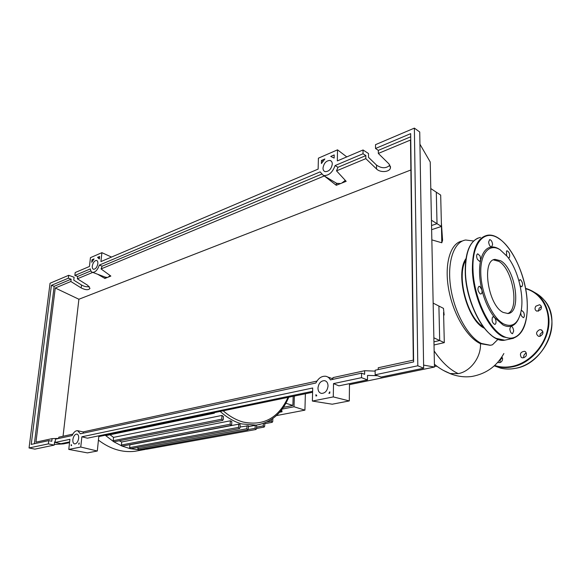 <?xml version="1.0" encoding="UTF-8"?>
<svg xmlns="http://www.w3.org/2000/svg" width="581" height="581" viewBox="0 0 581 581"><rect width="100%" height="100%" fill="white"/><g stroke="black" fill="none" stroke-linecap="round" stroke-linejoin="round"><path stroke-width="0.87" d="M433.869 337.815L439.686 340.51L433.949 341.824L439.686 340.51L438.902 306.042L443.463 308.366L444.138 315.004L443.63 315.127M433.15 303.115L438.902 306.042L439.686 340.51L444.305 342.645L443.572 312.6M431.436 220.235L437.021 223.692L431.545 225.515L437.021 223.692L436.302 192.195L440.681 195.093L441.357 222.479L442.584 240.28L441.8 242.771L431.843 239.873M430.782 188.542L436.302 192.195L437.021 223.692L441.451 226.437L441.8 242.771M434.45 366.008L435.968 366.328M283.426 407.317L292.875 405.444L293.173 396.307M294.349 396.068L294.015 406.758L282.184 409.082M276.374 415.604L304.923 410.15L294.015 406.758M304.923 410.15L305.374 393.78M285.881 403.265L292.875 405.444M113.527 437.377L221.971 415.43L221.753 419.17L222.668 420.412L114.079 441.785L113.208 440.703L113.527 437.377L109.991 434.762M221.971 415.43L223.445 416.526L223.271 419.584L222.668 420.412M121.683 441.974L230.352 420.804L230.163 424.224L231.064 425.452L122.257 446.085L121.4 445.01L121.683 441.974L119.214 440.776M230.352 420.804L231.826 421.537L231.659 424.624L231.064 425.452M130.536 448.699L129.628 447.646L129.89 444.806L129.512 444.712M129.89 444.806L238.704 424.188L240.171 424.588L240.004 427.776L239.423 428.596L238.537 427.376L238.704 424.188M240.047 426.999L248.457 425.779L248.298 429.134L247.724 429.955L246.852 428.749L247.005 425.706M248.414 426.607L255.233 425.343L255.103 428.306L255.952 429.504L256.511 428.698L256.679 425.081M213.539 412.808L214.266 413.222L214.854 412.532M214.266 413.222L105.974 435.59L105.263 435.234M138.757 449.738L130.267 448.699L121.937 446.041L113.644 441.683L105.234 435.242M146.986 449.164L138.612 449.752L137.864 448.692L137.987 447.319M272.852 418.487L272.729 421.537L272.198 422.322L271.371 421.145L271.436 419.467M147.785 449.026L146.928 449.178L146.114 448.401M264.798 422.924L264.66 426.294L264.115 427.093L263.273 425.909L263.375 423.455M280.427 411.341L282.032 411.784L281.654 409.801M139.309 450.493L134.836 451.299C122.33 452.752 110.194 449.033 98.429 440.122M473.602 240.999L465.65 240.004C453.841 241.74 446.883 262.031 450.66 287.261C454.335 312.462 468.133 337.191 481.438 343.458L490.299 345.245L492.427 344.823L498.062 339.268M484.351 328.214C467.277 320.668 454.843 273.549 465.977 258.589M491.533 345.041L490.103 345.288L480.458 343.676C466.688 337.467 452.49 312.876 448.423 287.835C444.254 262.794 450.856 242.669 462.287 241.05M465.73 260.353C456.158 275.597 467.4 318.235 483.261 326.805M431.632 229.677L441.451 226.437L441.357 222.479M434.138 350.96C441.814 362.217 449.854 369.77 458.271 373.619L450.195 373.568L443.39 370.424M443.564 312.484L444.138 315.004M480.458 343.676C481.264 357.097 470.428 371.564 458.264 373.627M434.014 344.976L444.305 342.645M500.72 260.811C515.667 268.938 521.891 312.941 507.939 313.522L503.168 312.418C487.953 305.461 481.242 259.656 495.186 259.373L500.72 260.811M493.48 259.896L498.839 261.348C512.849 268.952 519.835 309.557 507.641 313.551M518.601 318.744C516.691 322.883 514.105 325.389 510.837 326.253L510.946 326.231C512.391 326.537 513.299 328.127 513.677 330.996L512.536 333.726C511.091 333.421 510.183 331.831 509.806 328.955L510.837 326.253C508.404 326.842 505.782 326.406 502.979 324.939L494.642 317.604C488.962 310.37 484.699 301.111 481.852 289.832C479.216 278.517 478.824 268.625 480.683 260.157C482.731 252.009 486.348 247.622 491.533 246.99C494.046 246.772 496.675 247.535 499.413 249.285L500.452 249.99M503.712 323.951C492.615 318.315 481.504 294.378 480.807 273.971C479.95 253.476 489.398 242.676 500.197 249.83L507.278 256.511C518.325 270.056 524.817 297.407 520.649 313.094C517.606 324.016 511.963 327.633 503.712 323.951M488.636 242.016L489.667 239.597C491.221 239.909 492.201 241.565 492.608 244.557L491.533 246.99C489.994 246.62 489.028 244.957 488.636 242.016M506.632 255.713L506.479 251.094L507.024 250.76C509.355 252.074 510.147 254.362 509.392 257.623L508.331 257.891M519.015 281.16L519.973 279.643L520.641 279.817C522.842 282.635 523.19 284.966 521.673 286.811L520.126 285.714M521.15 310.755L521.709 310.428L523.692 312.338C524.694 315.214 524.57 317.001 523.321 317.713L521.339 315.81L520.663 313.036M495.564 323.966L494.838 324.445C492.383 323.101 491.591 320.69 492.456 317.219L493.167 316.754L494.642 317.604C496.094 319.92 496.399 322.041 495.564 323.966M480.117 293.841C477.618 290.827 477.262 288.307 479.064 286.28L479.826 286.462L481.852 289.832C482.31 292.221 481.983 293.616 480.872 294.015L480.117 293.841M477.335 259.271C476.282 256.359 476.42 254.536 477.742 253.817L480.073 255.974L480.683 260.157L479.659 261.421L477.335 259.271M502.478 357.94C500.88 358.644 500.059 359.886 500.009 361.658L500.168 362.515M501.824 356.836L502.623 358.775C502.318 361.447 500.953 362.733 498.527 362.631L497.699 362.268M525.529 351.774C527.337 355.209 526.263 357.235 522.312 357.86L521.288 357.359C519.501 353.916 520.583 351.89 524.534 351.287L525.529 351.774M539.546 329.725L540.991 329.747C543.874 331.998 543.533 334.198 539.952 336.334L538.536 336.312C535.638 334.068 535.98 331.874 539.546 329.725M541.369 306.695L539.168 308.177L538.456 311.198M535.82 306.209L539.553 304.742C541.594 305.737 541.957 307.4 540.635 309.724L536.924 311.191C534.869 310.196 534.505 308.54 535.82 306.209M542.872 331.591L540.061 334.257L540.032 336.319M526.422 353.052L525.456 353.495C523.939 354.65 523.401 356.088 523.851 357.816M328.033 385.951C327.379 390.773 325.193 393.257 321.475 393.417C319.209 392.865 318.039 391.078 317.967 388.064C318.628 383.257 320.828 380.78 324.547 380.635C326.783 381.18 327.945 382.952 328.033 385.951M78.646 438.379C77.999 441.85 76.677 443.695 74.673 443.928C73.293 443.564 72.69 442.119 72.865 439.592C73.511 436.128 74.833 434.29 76.837 434.065C78.217 434.421 78.813 435.859 78.646 438.379M332.281 164.074C331.366 169.027 329.006 171.555 325.186 171.664C323.74 171.213 323.007 169.993 323 168.018C323.907 163.079 326.275 160.559 330.102 160.45C331.533 160.908 332.259 162.114 332.281 164.074M97.84 263.672C97.1 267.202 95.691 269.076 93.614 269.293C92.582 268.988 92.139 267.899 92.292 266.033C93.033 262.51 94.442 260.644 96.519 260.426C97.55 260.731 97.986 261.813 97.84 263.672M377.512 375.696L367.526 375.413L367.504 379.901L361.527 377.672L361.564 373.155L330.4 379.88C329.282 377.824 327.706 376.619 325.672 376.248C321.613 375.943 318.359 378.195 315.89 383.002L80.41 433.789L77.607 430.681C75.486 430.615 73.649 432.257 72.073 435.583L55.486 439.163L55.101 442.453L60.961 443.695L69.626 441.894M72.807 434.145L58.812 437.181L58.666 438.481M55.173 441.829L54.592 441.858L54.207 445.104L48.368 443.877L48.76 440.616L51.767 441.255L52.079 438.648L58.674 438.401M74.855 275.445L90.367 268.894C90.592 270.891 91.348 272.046 92.633 272.358C95.407 272.329 97.63 269.911 99.322 265.11L320.124 171.882L323.544 175.542C328.701 175.818 332.557 172.492 335.114 165.549L363.023 153.762L363.045 149.971L337.329 160.922L337.517 149.84L318.403 158.177L318.134 169.1L100.927 261.588L101.893 252.67L90.447 257.666L89.452 266.476L75.196 272.54L74.855 275.445L77.643 276.469L77.375 278.8L87.716 285.307L89.982 288.329C88.617 290.268 85.683 290.137 81.187 287.936L70.867 281.502L71.143 279.192L68.362 278.183L68.711 275.3L74.099 277.275L73.758 280.144L81.522 285.002C84.405 286.615 86.968 287.123 89.22 286.52M54.28 444.48L63.511 443.891L69.538 442.642M98.792 436.578L312.593 392.284M349.471 384.644L434.472 367.039L430.238 162.012L419.94 144.211M423.607 365.115L434.472 367.039M68.711 275.3L50.06 283.245L29.05 447.958L48.368 443.877M29.05 447.958L34.838 449.135L54.207 445.104M48.76 440.616L31.214 444.4L51.404 285.344L68.362 278.183M52.079 438.648L35.942 442.156L55.26 288.009L70.867 281.502M55.26 288.009L78.9 299.244L63.046 436.266M410.883 169.972L78.9 299.244M375.515 148.489L410.68 133.645L413.614 361.934L375.159 370.22L375.152 374.796L417.804 365.776L414.376 128.118L375.522 144.662L375.515 148.489L378.325 150.363L378.325 153.435L410.498 140.036L413.309 360.147L378.231 367.766L378.231 369.56M378.325 153.435L389.016 163.951L390.476 167.771C389.916 172.165 380.33 172.956 376.546 168.977L365.827 158.642L365.848 155.599L363.023 153.762M335.114 165.549L337.953 167.292L336.522 170.85L365.827 158.642M336.522 170.85L346.16 181.316L341.795 183.073L345.303 180.386M324.619 176.203L336.283 185.295L341.795 183.073M99.322 265.11L102.133 266.2L101.05 268.93L324.249 175.956M101.05 268.93L110.855 276.069L108.226 277.122L110.158 275.568M97.637 274.247L104.914 278.459L108.226 277.122M77.375 278.8L92.735 272.395M71.143 279.192L54.164 286.317L51.404 285.344M34.366 443.717L54.164 286.317M90.897 270.913L77.643 276.469M99.634 256.475L99.358 259.003L97.55 257.376L99.634 256.475M321.467 160.443L324.881 158.962L321.395 163.551L321.467 160.443L322.869 161.162M334.198 154.931L334.14 158.068L330.72 156.434L334.198 154.931M92.009 259.78L94.057 258.886L91.725 262.285L92.009 259.78L93.011 260.121M375.152 374.796L381.1 377.069L423.658 368.209L419.736 132.01L414.376 128.118M361.564 373.155L364.636 374.324L364.657 370.722L375.159 371.121M363.045 149.971L368.507 153.544L368.492 157.313L376.546 165.12C381.681 168.584 386.147 168.592 389.953 165.142M365.848 155.599L337.953 167.292M410.716 136.775L378.325 150.363M332.869 379.342L332.898 377.621L364.657 370.722M55.101 442.453L69.916 439.323L68.776 449.418L80.759 447.043L81.87 436.796L312.701 387.999L312.375 401.057L333.291 396.91L333.516 383.598L361.527 377.672M79.103 444.029L78.58 444.131L79.212 442.983L79.103 444.029M328.919 393.344L329.841 391.819L329.812 393.155L328.919 393.344M316.79 395.799L315.919 395.981L315.948 394.652L316.79 395.799M71.252 444.61L71.645 445.54L71.136 445.642L71.252 444.61M333.516 383.598L338.897 385.849L367.504 379.901M417.804 365.776L423.658 368.209M98.254 257.652L99.453 258.124M83.228 433.179L83.373 431.85L316.943 381.085M321.38 174.249L102.133 266.2M104.914 278.459L105.067 277.043M105.546 277.224L107.514 277.413M336.283 185.295L336.319 183.327L340.604 183.552M111.537 257.071L101.893 252.67M346.784 156.899L337.517 149.84M81.87 436.796L87.426 438.19L312.614 391.318M80.759 447.043L97.31 451.016L87.426 452.882L68.776 449.418M98.872 435.808L97.31 451.016M312.375 401.057L332.223 404.209L349.29 400.934L333.291 396.91M349.486 383.649L349.29 400.934M259.939 424.442L256.185 425.11L241.841 423.941C234.332 421.864 227.113 417.695 220.199 411.428M288.023 397.375C278.517 418.008 263.549 426.229 243.134 422.038C236.242 420.114 229.589 416.374 223.177 410.811M121.4 445.01L230.163 424.224M113.208 440.703L221.753 419.17M129.628 447.646L238.537 427.376M137.864 448.692L246.852 428.749M267.028 421.959L271.371 421.145M248.196 429.562L255.103 428.306M256.584 427.129L263.273 425.909M279.708 412.176L281.836 411.769M491.068 334.968C477.793 324.794 465.839 296.041 465.301 272.257M507.104 339.66L504.693 340.19L496.181 338.382C481.322 331.678 465.969 299.113 465.446 272.01C465.403 251.362 470.428 239.815 480.523 237.375M513.466 338.324L511.607 338.679L503.146 336.849C488.36 330.073 472.985 297.283 472.382 270.049C472.273 249.293 477.233 237.709 487.263 235.298C504.446 231.819 525.885 269.359 527.199 301.808M527.156 301.764C528.717 326.929 518.252 343.908 503.516 336.348C488.803 329.209 473.835 297.254 473.007 270.078C471.75 242.647 484.743 228.631 498.912 238.609C513.088 247.564 525.95 276.817 527.156 301.764M465.294 272.082C465.054 263.019 466.122 255.466 468.489 249.402M494.649 365.442C500.038 367.257 505.76 367.599 511.839 366.458C528.833 363.27 544.666 346.697 547.774 328.2C550.991 309.702 541.042 292.773 525.58 288.713M494.228 365.834L500.728 368.165L494.322 365.747L497.612 366.72C502.231 367.802 507.039 367.867 512.05 366.916C532.537 363.539 550.788 339.885 548.871 318.337C547.193 302.977 539.771 293.085 526.589 288.663L525.514 288.365L526.589 288.663M544.339 300.261C563.185 320.756 544.47 364.28 515.187 368.383C510.176 369.327 505.354 369.255 500.728 368.165C505.332 369.247 510.133 369.313 515.136 368.376C535.58 365.042 553.766 341.512 551.834 320.051C550.635 307.4 545.087 298.3 535.174 292.751M496.421 366.415L498.847 367.294M81.187 287.936L81.522 285.002M376.306 375.689L376.306 375.232M376.546 168.977L376.546 165.12M436.825 366.146L435.721 366.379M288.75 397.222C281.988 413.367 271.138 422.656 256.185 425.11L248.421 426.541M130.471 448.706L239.423 428.596M138.699 449.745L247.724 429.955M264.769 423.694L272.198 422.322M146.928 449.178L255.952 429.504M256.526 428.466L264.115 427.093M282.032 411.784L279.657 412.241M145.083 449.447L134.836 451.299M450.195 373.568C444.552 371.433 439.294 368.318 434.414 364.236M449.665 373.445C457.102 376.466 464.553 377.468 472.026 376.444C486.239 373.786 496.849 366.146 503.872 353.531M478.083 238.05C469.339 242.117 465.054 253.483 465.236 272.148C465.715 305.417 488.28 343.574 504.693 340.19L511.607 338.679C522.784 335.862 527.984 323.581 527.199 301.851M495.186 259.373L493.654 259.816M540.991 329.747L542.124 330.371M539.553 304.742L540.679 305.403M524.534 351.287L525.58 351.817M390.476 167.771L390.468 166.464M83.359 431.988L78.094 430.79M332.877 378.827L327.713 376.982M106.243 277.493L92.633 272.358M337.321 183.719L323.544 175.542M96.94 260.593L96.519 260.426M331.402 161.257L330.102 160.45M325.738 381.056L324.547 380.635"/></g></svg>
